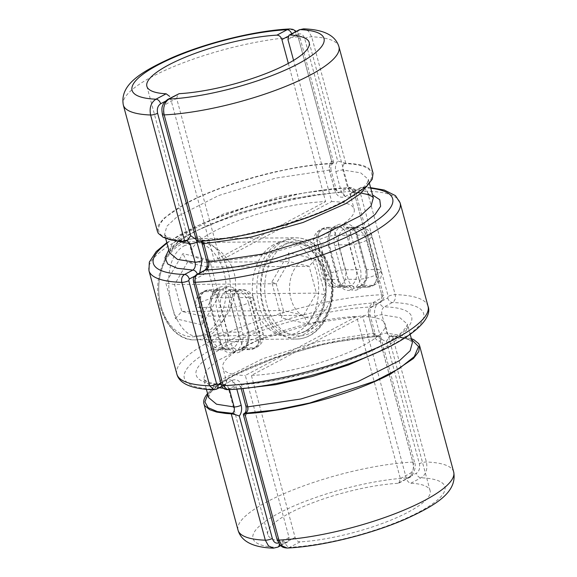 <?xml version="1.0" encoding="UTF-8"?>
<svg xmlns="http://www.w3.org/2000/svg" width="577" height="577" viewBox="0 0 577 577"><rect width="100%" height="100%" fill="white"/><g stroke="black" fill="none" stroke-linecap="round" stroke-linejoin="round"><path stroke-width="0.43" stroke-dasharray="2.88 2.16" d="M165.325 101.292L170.604 98.494L214.319 260.53L325.616 201.604A84.062 20.476 -15.1 0 0 236.419 221.38A84.062 20.476 -15.1 0 0 191.831 252.942A84.062 20.476 -15.1 0 0 214.319 260.53M199.7 272.928L194.629 276.21M168.794 249.942L178.964 240.97L194.846 231.37L239.513 212.769L292.171 198.524L340.221 192.069L349.756 187.33L353.795 191.312L381.7 294.739C382.421 298.352 381.664 300.985 379.442 302.629L371.235 306.978C339.247 308.212 291.616 319.045 255.02 333.275C217.753 347.498 193.728 364.325 196.065 374.48L196.634 376.247C199.31 381.534 208.384 384.455 223.847 385.01A4.912 3.246 -117.9 0 0 224.907 384.758A4.912 3.246 -117.9 0 0 226.069 380.387C230.699 378.635 234.082 380.784 236.217 386.835L236.815 389.078M279.304 544.176A4.912 3.246 -117.9 0 0 279.088 542.748L289.048 537.476L245.326 375.447L356.622 316.521A84.062 20.476 -15.1 0 0 267.425 336.297A84.062 20.476 -15.1 0 0 222.837 367.859A84.062 20.476 -15.1 0 0 245.326 375.447M378.714 335.699L412.822 462.105C414.236 469.339 412.656 474.604 408.083 477.9L397.863 483.317L399.024 482.999L400.344 478.549L356.622 316.521M397.863 483.317A84.062 20.476 -15.1 0 0 310.275 503.743A84.062 20.476 -15.1 0 0 267.8 534.482A84.062 20.476 -15.1 0 0 287.094 541.962L276.873 547.371A99.403 24.22 164.9 0 1 278.893 513.148A99.403 24.22 164.9 0 1 408.083 477.9A4.912 3.246 -117.9 0 0 409.136 477.648A4.912 3.246 -117.9 0 0 410.297 473.277C413.168 471.301 414.178 468.135 413.341 463.793L380.301 341.339C377.243 341.079 375.093 338.959 373.853 334.977L368.891 316.593C367.636 310.073 369.15 305.327 373.449 302.355L381.664 298.006L382.169 296.427L354.264 192.999L353.138 192.285L344.923 196.634C340.307 198.394 336.932 196.245 334.783 190.186L329.82 171.795C328.868 167.676 329.481 164.092 331.652 161.048L298.612 38.601C297.184 34.562 294.934 33.127 291.854 34.303L288.017 36.329M288.32 63.391L325.616 201.604M273.649 244.713A46.787 33.185 89.5 0 0 252.87 296.996A46.787 33.185 89.5 0 0 285.846 335.309A46.787 33.185 89.5 0 0 318.663 288.262A46.787 33.185 89.5 0 0 285.096 241.734A46.787 33.185 89.5 0 0 273.649 244.713M184.986 245.42C154.405 260.371 171.492 339.247 197.889 336.016C212.747 336.427 232.517 314.977 235.185 290.873C239.34 264.987 217.637 241.496 197.146 242.441L184.986 245.42M207.547 393.586A111.678 27.206 164.9 0 1 233.036 375.317C257.075 362.868 286.221 352.583 320.473 344.455L340.884 340.25C354.718 337.754 367.369 336.24 378.844 335.706L380.834 337.336L380.301 341.339M289.048 537.476L288.038 541.753L287.094 541.962M207.799 394.509L217.24 385.609L232.581 376.016L276.895 357.206L329.755 342.724L378.166 336.146A4.912 3.246 62.1 0 1 380.834 337.336M157.427 231.406L158.249 225.441L163.543 218.524L186.53 202.945C210.591 190.497 239.729 180.212 273.96 172.083L294.378 167.871C308.818 165.303 321.468 163.796 332.338 163.334L333.672 162.534L331.652 161.048M332.482 163.334L331.66 163.767C290.231 165.224 223.631 183.371 187.489 202.88C149.782 222.433 148.541 240.126 185.909 240.934A4.912 3.246 -117.9 0 0 186.962 240.674M289.82 28.958L294.811 31.021L298.1 36.914L332.208 163.32M277.926 547.111A4.912 3.246 -117.9 0 1 276.873 547.371L273.433 548.15M373.449 302.355A4.912 3.246 -117.9 0 1 372.288 306.726L372.288 306.726A4.912 3.246 -117.9 0 1 371.235 306.978C368.645 308.63 367.686 311.27 368.357 314.905L373.319 333.29L376.947 336.463L378.988 335.706M229.437 389.569L229.17 388.581L225.412 384.621C219.397 384.433 214.637 383.871 211.139 382.933L207.085 381.621L203.674 379.219L205.924 371.054L216.397 361.296L257.796 340.293L314.544 322.961L368.357 314.905A4.912 1.197 164.9 0 1 370.174 315.338L370.174 315.338A4.912 1.197 164.9 0 1 368.891 316.593M225.405 384.621L213.865 389.778M168.794 239.361L164.604 234.428L166.854 226.256L177.327 216.505L218.733 195.495L275.481 178.163L329.287 170.114A4.912 1.197 164.9 0 1 331.104 170.547C330.491 167.294 331.032 164.95 332.713 163.507L332.713 163.507A4.912 3.246 -117.9 0 1 331.66 163.767C329.546 165.087 328.76 167.2 329.287 170.114L334.249 188.499L338.728 192.458L340.221 192.069A4.912 3.246 62.1 0 1 344.923 196.634M164.604 234.428C164.575 235.257 165.916 236.296 168.635 237.558L172.876 238.936C176.432 239.881 181.178 240.436 187.136 240.616L185.001 241.417M221.871 386.359L225.412 384.621M176.858 374.098A130.085 31.692 -15.1 0 1 244.59 325.745A130.085 31.692 -15.1 0 1 381.7 294.739A4.912 1.197 164.9 0 1 383.453 295.179C384.643 296.917 383.662 299.319 380.503 302.377L380.503 302.377A4.912 3.246 -117.9 0 1 379.442 302.629A123.947 30.199 164.9 0 0 216.635 346.654A123.947 30.199 164.9 0 0 215.589 389.388A4.912 3.246 -117.9 0 0 216.642 389.129M197.384 274.154A4.912 3.246 62.1 0 1 197.543 274.666M291.695 33.791A4.912 3.246 62.1 0 1 291.854 34.303M333.391 163.154L333.672 162.534A4.912 3.246 -117.9 0 1 332.713 163.507L333.391 163.154M166.984 243.242A123.947 30.199 -15.1 0 1 348.436 187.72A4.912 3.246 62.1 0 1 353.138 192.285M208.636 397.603L210.886 389.439L221.359 379.68L262.759 358.678L319.507 341.346L373.319 333.29A4.912 1.197 164.9 0 1 375.129 333.73L370.174 315.338C369.568 314.234 369.403 308.89 372.288 306.726L380.503 302.377A4.912 3.246 -117.9 0 0 381.664 298.006M399.024 482.999L409.136 477.648C412.728 476.963 416.825 467.276 414.618 462.538L414.618 462.538A4.912 1.197 164.9 0 1 413.341 463.793M227.244 389.67L236.822 384.909C278.893 383.467 346.279 365.046 382.825 345.277C420.871 325.515 421.787 307.7 384.21 306.877L392.418 302.528C394.949 300.884 395.872 298.251 395.187 294.631L367.282 191.203L363.135 187.229L361.411 187.612L353.203 191.961L372.576 194.961M362.681 316.47L251.384 375.396A84.062 20.476 164.9 0 0 340.581 355.62A84.062 20.476 164.9 0 0 385.169 324.058A84.062 20.476 164.9 0 0 362.681 316.47L406.396 478.506C407.369 481.29 408.848 482.855 410.838 483.209A84.062 20.476 164.9 0 1 430.125 490.688A84.062 20.476 164.9 0 1 387.657 521.428A84.062 20.476 164.9 0 1 300.069 541.861C297.71 541.709 296.059 540.231 295.099 537.425L251.384 375.396M331.674 201.553A84.062 20.476 164.9 0 1 354.163 209.141A84.062 20.476 164.9 0 1 309.575 240.703A84.062 20.476 164.9 0 1 220.378 260.479L331.674 201.553L293.578 60.383M287.18 548.042L289.849 547.27A4.912 3.246 62.1 0 1 285.146 542.697C282.059 543.873 279.809 542.438 278.388 538.399L245.355 415.981C247.562 412.944 248.189 409.345 247.23 405.177L242.275 386.785C240.133 380.733 236.758 378.584 232.127 380.337L223.862 384.715L222.736 384.001L194.831 280.573L195.336 278.994L203.594 274.616C207.9 271.644 209.422 266.899 208.16 260.378L203.198 241.994C201.957 237.991 199.786 235.87 196.692 235.632L163.659 113.207C162.822 108.858 163.839 105.692 166.703 103.723L176.656 98.451L220.378 260.479M299.074 29.889A4.912 3.246 -117.9 0 0 297.912 34.252C300.992 33.084 303.25 34.512 304.67 38.551L337.711 161.005C335.54 164.034 334.927 167.611 335.879 171.751L340.841 190.136C342.976 196.187 346.351 198.337 350.982 196.584L359.197 192.235L360.322 192.956L388.227 296.376L387.722 297.963L379.507 302.312C375.216 305.262 373.694 310.008 374.949 316.542L379.911 334.927C381.137 338.901 383.287 341.021 386.359 341.288L419.392 463.742C420.229 468.098 419.219 471.258 416.356 473.234L406.396 478.506M373.067 173.223L372.208 171.297L367.311 167.287C362.623 164.943 355.382 163.587 345.601 163.226L337.711 161.005M176.656 98.451L177.976 94.001M197.976 241.316L198.885 240.833C240.479 239.39 307.072 221.179 343.192 201.64C380.798 182.108 381.743 164.495 344.635 163.666A4.912 3.246 62.1 0 1 341.959 162.469M411.329 338.605L392.115 335.598L390.766 335.937L389.129 337.271L386.359 341.288M391.963 335.605L391.141 336.038L411.581 339.528M410.838 483.209L421.059 477.799C425.999 474.518 427.781 469.245 426.396 461.997L392.288 335.59M345.774 163.212L311.674 36.805L308.515 31.136L303.567 28.85M350.982 196.584A4.912 3.246 -117.9 0 1 352.143 192.22L352.143 192.22A4.912 3.246 -117.9 0 1 353.203 191.961L351.645 192.35L347.852 188.39L342.897 170.006C342.32 167.085 342.897 164.972 344.635 163.666L345.457 163.226M379.911 334.927A4.912 1.197 -15.1 0 1 386.922 333.181L404.737 336.038L412.404 342.565C413.118 341.808 410.673 340.387 405.068 338.31C402.393 337.365 397.344 336.716 389.922 336.355L390.088 336.297A4.912 3.246 -117.9 0 1 391.141 336.038L389.922 336.355L386.922 333.181L381.96 314.797C381.253 311.154 381.996 308.515 384.21 306.877A4.912 3.246 62.1 0 1 379.507 302.312M232.127 380.337A4.912 3.246 62.1 0 0 236.822 384.909L238.323 384.52L242.852 388.523M196.692 235.632L196.137 239.57A4.912 3.246 62.1 0 0 198.885 240.833L200.104 240.515C212.581 239.945 226.458 238.186 241.741 235.228L271.212 228.413L305.925 217.572C319.413 212.682 331.205 207.605 341.303 202.339C350.729 197.356 357.819 192.696 362.58 188.362L367.275 183.024L368.371 179.382L367.174 185.888M167.864 99.352A4.912 3.246 -117.9 0 0 166.703 103.723M204.741 270.26A4.912 3.246 -117.9 0 0 203.594 274.616M196.497 274.623A4.912 3.246 -117.9 0 0 195.336 278.994M387.722 297.963A4.912 3.246 62.1 0 0 392.418 302.528A123.947 30.199 164.9 0 1 391.372 345.255A123.947 30.199 164.9 0 1 228.564 389.28A4.912 3.246 62.1 0 1 223.862 384.715M244.338 413.464A4.912 3.246 -117.9 0 0 243.343 414.51L245.355 415.981M300.069 541.861L289.849 547.27A99.403 24.22 164.9 0 0 419.032 512.023A99.403 24.22 164.9 0 0 421.059 477.799A4.912 3.246 62.1 0 1 416.356 473.234M390.766 335.937L390.088 336.297A4.912 3.246 -117.9 0 0 389.129 337.271M370.766 188.261A123.947 30.199 -15.1 0 0 361.411 187.612A4.912 3.246 -117.9 0 0 360.358 187.871L360.358 187.871A4.912 3.246 -117.9 0 0 359.197 192.235M175.444 318.655L181.798 311.4L283.444 310.585L281.41 317.804L271.796 282.167L288.832 252.784L315.489 259.037L309.128 266.285L289.041 261.576L276.195 283.725L283.444 310.585L303.531 315.302L201.892 316.117L181.798 311.4L174.557 284.54L187.395 262.391L207.489 267.101L214.738 293.967L201.892 316.117L202.094 324.909L219.137 295.525L214.738 293.967L316.376 293.152L309.128 266.285L207.489 267.101L209.523 259.881L182.866 253.628L165.83 283.018L175.444 318.655L202.094 324.909M308.06 324.058L303.531 315.302L316.376 293.152L325.103 294.674L308.06 324.058L281.41 317.804M288.832 252.784L289.041 261.576L187.395 262.391L182.866 253.628M271.796 282.167L276.195 283.725L174.557 284.54L165.83 283.018M210.663 308.435A15.341 10.884 -90.5 0 1 216.952 288.688L218.986 287.606A15.341 10.884 -90.5 0 1 233.036 296.585L242.333 331.061A15.341 10.884 -90.5 0 1 236.043 350.809L234.01 351.891A15.341 10.884 -90.5 0 1 219.967 342.904L210.663 308.435A3.065 0.75 -15.1 0 0 211.463 307.649A3.065 0.75 -15.1 0 0 210.533 307.375L219.837 341.851A12.276 8.705 89.5 0 0 228.066 349.813A12.276 8.705 89.5 0 0 231.074 349.035L233.108 347.953A12.276 8.705 89.5 0 0 238.135 332.157L228.838 297.682A12.276 8.705 89.5 0 0 220.602 289.719A12.276 8.705 89.5 0 0 217.601 290.498L215.567 291.573A12.276 8.705 89.5 0 0 210.533 307.375L199.721 307.462A12.276 8.705 -90.5 0 1 204.756 291.659L215.567 291.573A3.065 2.027 62.1 0 0 216.231 291.414A3.065 2.027 62.1 0 0 216.952 288.688M328.609 245.982A15.341 10.884 -90.5 0 1 334.905 226.234L336.939 225.16A15.341 10.884 -90.5 0 1 350.982 234.139L360.279 268.615A15.341 10.884 -90.5 0 1 353.989 288.363L351.956 289.438A15.341 10.884 -90.5 0 1 337.913 280.458L328.609 245.982A3.065 0.75 -15.1 0 0 329.409 245.203A3.065 0.75 -15.1 0 0 328.479 244.929L337.783 279.398A12.276 8.705 89.5 0 0 346.012 287.368A12.276 8.705 89.5 0 0 349.02 286.589L351.054 285.507A12.276 8.705 89.5 0 0 356.088 269.711L346.784 235.236A12.276 8.705 89.5 0 0 338.548 227.273A12.276 8.705 89.5 0 0 335.547 228.052L333.513 229.127A12.276 8.705 89.5 0 0 328.479 244.929L317.667 245.016A12.276 8.705 -90.5 0 1 322.702 229.213L333.513 229.127A3.065 2.027 62.1 0 0 334.177 228.968A3.065 2.027 62.1 0 0 334.905 226.234M220.883 383.135L226.069 380.387M400.344 478.549L410.297 473.277M148.953 270.678A130.085 31.692 164.9 0 1 216.685 222.325A130.085 31.692 164.9 0 1 353.795 191.312A4.912 1.197 164.9 0 1 355.547 191.752L355.547 191.752A4.912 1.197 164.9 0 1 354.264 192.999M380.842 337.365L414.618 462.538A4.912 1.197 164.9 0 0 412.822 462.105A111.678 27.206 -15.1 0 0 295.575 488.914A111.678 27.206 -15.1 0 0 238.041 530.184M236.217 386.835A4.912 1.197 -15.1 0 1 229.17 388.581L223.263 388.22M219.253 387.744L208.585 384.549L203.674 379.226L206.4 389.338M123.312 105A111.678 27.206 164.9 0 1 180.853 63.722A111.678 27.206 164.9 0 1 298.1 36.914A4.912 1.197 164.9 0 1 299.896 37.346L299.896 37.346A4.912 1.197 164.9 0 1 298.612 38.601M329.82 171.795A4.912 1.197 164.9 0 0 331.104 170.547L336.066 188.931A4.912 1.197 164.9 0 0 334.249 188.499L280.444 196.548L223.696 213.879L182.289 234.889L171.816 244.641L170.165 250.714C172.018 247.85 173.468 245.34 183.984 238.164C191.102 233.469 200.19 228.701 211.247 223.854L237.234 213.757L280.133 201.373L314.631 194.802L338.728 192.458C338.923 193.547 338.028 192.372 336.066 188.931L336.066 188.931A4.912 1.197 164.9 0 1 334.783 190.186M166.825 242.643L202.354 223.4L250.512 205.874L302.781 193.079L349.756 187.33C355.511 188.326 354.429 190.107 355.547 191.752L383.453 295.179A4.912 1.197 164.9 0 1 382.169 296.427M208.636 397.611L209.364 394.596C211.319 391.588 212.848 389.035 223.378 381.844C230.49 377.163 239.527 372.41 250.505 367.607L276.275 357.589L318.8 345.313L353.009 338.793L376.947 336.463L375.129 333.73A4.912 1.197 164.9 0 1 373.853 334.977M218.986 287.606A3.065 2.027 -117.9 0 1 218.265 290.339A3.065 2.027 -117.9 0 1 217.601 290.498L206.79 290.584A12.276 8.114 -117.9 0 0 204.15 291.226L202.116 292.308A12.276 12.276 0 0 0 196.007 306.351A12.276 2.993 -15.1 0 1 199.202 303.221L208.506 337.696L210.54 336.622L201.236 302.146L199.202 303.221A12.276 8.114 62.1 0 1 202.116 292.308A12.276 8.114 62.1 0 1 204.756 291.659L206.79 290.584A12.276 8.705 -90.5 0 1 209.79 289.805A12.276 8.705 -90.5 0 1 218.027 297.768L227.324 332.244A12.276 8.705 -90.5 0 1 222.289 348.039L233.108 347.953A3.065 2.027 62.1 0 1 236.043 350.809M234.01 351.891A3.065 2.027 -117.9 0 0 231.074 349.035L220.255 349.121A12.276 8.705 -90.5 0 1 217.255 349.9A12.276 8.705 -90.5 0 1 209.025 341.937L199.721 307.462A12.276 2.993 -15.1 0 1 196.007 306.351L205.311 340.827A12.276 2.993 -15.1 0 1 208.506 337.696A12.276 8.114 -117.9 0 0 220.255 349.121L222.289 348.039A12.276 8.114 62.1 0 1 210.54 336.622A12.276 2.993 -15.1 0 1 227.324 332.244L238.135 332.157A3.065 0.75 -15.1 0 0 242.333 331.061M233.036 296.585A3.065 0.75 -15.1 0 1 228.838 297.682L218.027 297.768A12.276 2.993 -15.1 0 0 201.236 302.146A12.276 8.114 -117.9 0 1 204.15 291.226A12.276 12.276 0 0 1 209.79 289.805L220.602 289.719L216.231 291.414C211.745 294.833 212.61 295.734 211.319 298.9L211.463 307.649L220.767 342.125C223.025 348.32 224.446 348.147 224.857 348.703L228.066 349.813L217.255 349.9A12.276 12.276 0 0 1 205.311 340.827A12.276 2.993 -15.1 0 0 209.025 341.937L219.837 341.851A3.065 0.75 -15.1 0 1 220.767 342.125A3.065 0.75 -15.1 0 1 219.967 342.904M336.939 225.16A3.065 2.027 -117.9 0 1 336.211 227.886A3.065 2.027 -117.9 0 1 335.547 228.052L324.736 228.139A12.276 8.114 -117.9 0 0 322.096 228.78A12.276 8.114 -117.9 0 0 319.189 239.7A12.276 2.993 -15.1 0 1 335.973 235.322L345.27 269.798A12.276 8.705 -90.5 0 1 340.235 285.593L338.209 286.675A12.276 8.705 -90.5 0 1 335.201 287.454A12.276 8.705 -90.5 0 1 326.971 279.484L317.667 245.016A12.276 2.993 164.9 0 1 313.953 243.905A12.276 2.993 164.9 0 1 317.155 240.775L326.452 275.251L328.486 274.176L319.189 239.7L317.155 240.775A12.276 8.114 -117.9 0 1 320.062 229.862A12.276 8.114 -117.9 0 1 322.702 229.213L324.736 228.139A12.276 8.705 -90.5 0 1 327.736 227.36A12.276 8.705 -90.5 0 1 335.973 235.322L346.784 235.236A3.065 0.75 -15.1 0 0 350.982 234.139M353.989 288.363A3.065 2.027 62.1 0 0 351.054 285.507L340.235 285.593A12.276 8.114 -117.9 0 1 328.486 274.176A12.276 2.993 164.9 0 1 345.27 269.798L356.088 269.711A3.065 0.75 -15.1 0 0 360.279 268.615M337.913 280.458A3.065 0.75 -15.1 0 0 338.713 279.679A3.065 0.75 -15.1 0 0 337.783 279.398L326.971 279.484A12.276 2.993 -15.1 0 1 323.257 278.381A12.276 2.993 -15.1 0 1 326.452 275.251A12.276 8.114 -117.9 0 0 338.209 286.675L349.02 286.589A3.065 2.027 -117.9 0 1 351.956 289.438M360.322 192.956A4.912 1.197 -15.1 0 1 367.282 191.203A130.085 31.692 164.9 0 1 400.142 202.902M428.047 306.322A130.085 31.692 -15.1 0 0 395.187 294.631A4.912 1.197 -15.1 0 0 388.227 296.376M248.391 331.018L239.087 296.542A15.341 10.884 89.5 0 0 225.044 287.562L223.01 288.637A15.341 10.884 89.5 0 0 216.721 308.385L226.018 342.861A15.341 10.884 89.5 0 0 240.061 351.84L242.095 350.766A15.341 10.884 89.5 0 0 248.391 331.018A3.065 0.75 -15.1 0 0 247.591 331.797A3.065 0.75 -15.1 0 0 248.521 332.071A12.276 8.705 -90.5 0 1 243.487 347.873L241.453 348.948A12.276 8.705 -90.5 0 1 238.452 349.727A12.276 8.705 -90.5 0 1 230.216 341.764L220.912 307.289A12.276 8.705 -90.5 0 1 225.946 291.493L227.98 290.411A12.276 8.705 -90.5 0 1 230.988 289.632A12.276 8.705 -90.5 0 1 239.217 297.602L248.521 332.071L259.333 331.984L250.029 297.516A12.276 8.705 89.5 0 0 241.799 289.546A12.276 8.705 89.5 0 0 238.791 290.325L227.98 290.411A3.065 2.027 62.1 0 1 225.044 287.562M279.16 242.643A48.951 34.721 89.5 0 0 269.61 326.272A48.951 34.721 89.5 0 0 325.81 296.52A48.951 34.721 89.5 0 0 279.16 242.643M366.337 268.565L357.033 234.096A15.341 10.884 89.5 0 0 342.99 225.109L340.957 226.191A15.341 10.884 89.5 0 0 334.667 245.939L343.964 280.415A15.341 10.884 89.5 0 0 358.014 289.394L360.048 288.312A15.341 10.884 89.5 0 0 366.337 268.565A3.065 0.75 -15.1 0 0 365.537 269.351A3.065 0.75 -15.1 0 0 366.467 269.625A12.276 8.705 -90.5 0 1 361.433 285.427L359.399 286.502A12.276 8.705 -90.5 0 1 356.398 287.281A12.276 8.705 -90.5 0 1 348.162 279.318L338.865 244.843A12.276 8.705 -90.5 0 1 343.892 229.047L345.926 227.965A12.276 8.705 -90.5 0 1 348.934 227.187A12.276 8.705 -90.5 0 1 357.163 235.149L366.467 269.625L377.279 269.538L367.975 235.063L357.163 235.149A3.065 0.75 -15.1 0 1 356.233 234.875L365.537 269.351C366.792 277.299 365.205 282.708 360.769 285.586A3.065 2.027 62.1 0 1 361.433 285.427L372.244 285.341A12.276 8.705 89.5 0 0 377.279 269.538A12.276 2.993 164.9 0 1 380.993 270.649A12.276 2.993 164.9 0 1 377.798 273.779L375.764 274.854L366.46 240.378L368.494 239.304L377.798 273.779A12.276 8.114 -117.9 0 1 374.884 284.692A12.276 12.276 0 0 0 380.993 270.649L371.689 236.173A12.276 2.993 -15.1 0 0 367.975 235.063A12.276 8.705 89.5 0 0 359.745 227.1A12.276 8.705 89.5 0 0 356.745 227.879L345.926 227.965A3.065 2.027 62.1 0 1 342.99 225.109M295.099 537.425L285.146 542.697M287.952 39.524L297.912 34.252M304.67 38.551A4.912 1.197 -15.1 0 1 311.674 36.805A111.678 27.206 164.9 0 1 338.959 46.816M335.879 171.751A4.912 1.197 -15.1 0 1 342.897 170.006L360.704 172.855L368.371 179.382L369.453 183.407M373.333 197.774L365.667 191.239L347.852 188.39A4.912 1.197 -15.1 0 0 340.841 190.136M453.688 472A111.678 27.206 -15.1 0 0 426.396 461.997A4.912 1.197 -15.1 0 0 419.392 463.742M374.949 316.542A4.912 1.197 -15.1 0 1 381.96 314.797L399.774 317.646L407.441 324.18L406.597 329.994L401.275 336.766L378.274 351.984M162.382 114.462A4.912 1.197 164.9 0 1 163.659 113.207M201.921 243.249A4.912 1.197 164.9 0 1 203.198 241.994M206.883 261.633A4.912 1.197 164.9 0 1 208.16 260.378M193.547 281.821A4.912 1.197 164.9 0 1 194.831 280.573M221.453 385.248A4.912 1.197 164.9 0 1 222.736 384.001M242.838 388.472A4.912 1.197 164.9 0 1 240.991 388.04L240.991 388.04A4.912 1.197 164.9 0 1 242.275 386.785M245.953 406.424A4.912 1.197 164.9 0 1 247.23 405.177M277.104 539.654A4.912 1.197 164.9 0 1 278.388 538.399M239.087 296.542A3.065 0.75 -15.1 0 0 238.287 297.321C236.909 292.517 234.471 289.957 230.988 289.632L241.799 289.546A12.276 12.276 0 0 1 253.743 298.619A12.276 2.993 164.9 0 0 250.029 297.516L239.217 297.602A3.065 0.75 -15.1 0 1 238.287 297.321L247.591 331.797C248.846 339.745 247.259 345.154 242.823 348.032A3.065 2.027 62.1 0 1 243.487 347.873L254.298 347.787A12.276 8.705 89.5 0 0 259.333 331.984A12.276 2.993 164.9 0 1 263.047 333.095A12.276 2.993 164.9 0 1 259.845 336.225L257.811 337.3L248.514 302.824L250.548 301.749L259.845 336.225A12.276 8.114 -117.9 0 1 256.938 347.138L254.904 348.219A12.276 8.114 62.1 0 1 252.264 348.861L241.453 348.948A3.065 2.027 62.1 0 0 240.789 349.114L238.452 349.727L249.264 349.64A12.276 8.705 89.5 0 0 252.264 348.861L254.298 347.787A12.276 8.114 -117.9 0 0 256.938 347.138A12.276 12.276 0 0 0 263.047 333.095L253.743 298.619A12.276 2.993 164.9 0 1 250.548 301.749A12.276 8.114 62.1 0 0 238.791 290.325L236.765 291.407L225.946 291.493A3.065 2.027 62.1 0 1 223.01 288.637M226.018 342.861A3.065 0.75 -15.1 0 1 230.216 341.764L241.027 341.678A12.276 8.705 89.5 0 0 249.264 349.64A12.276 12.276 0 0 0 254.904 348.219A12.276 8.114 62.1 0 0 257.811 337.3A12.276 2.993 164.9 0 1 241.027 341.678L231.73 307.202A12.276 2.993 164.9 0 0 248.514 302.824A12.276 8.114 -117.9 0 0 236.765 291.407A12.276 8.705 89.5 0 0 231.73 307.202L220.912 307.289A3.065 0.75 -15.1 0 0 216.721 308.385M357.033 234.096A3.065 0.75 -15.1 0 0 356.233 234.875C354.855 230.072 352.417 227.511 348.934 227.187L359.745 227.1A12.276 12.276 0 0 1 371.689 236.173A12.276 2.993 -15.1 0 1 368.494 239.304A12.276 8.114 -117.9 0 0 356.745 227.879L354.711 228.961L343.892 229.047A3.065 2.027 62.1 0 1 340.957 226.191M343.964 280.415A3.065 0.75 -15.1 0 1 348.162 279.318L358.973 279.232L349.676 244.756A12.276 2.993 164.9 0 0 366.46 240.378A12.276 8.114 -117.9 0 0 354.711 228.961A12.276 8.705 89.5 0 0 349.676 244.756L338.865 244.843A3.065 0.75 -15.1 0 0 334.667 245.939M358.973 279.232A12.276 8.705 89.5 0 0 367.21 287.195A12.276 8.705 89.5 0 0 370.21 286.416L359.399 286.502A3.065 2.027 62.1 0 0 358.735 286.661L356.398 287.281L367.21 287.195A12.276 12.276 0 0 0 372.85 285.774A12.276 8.114 -117.9 0 0 375.764 274.854A12.276 2.993 -15.1 0 1 358.973 279.232M370.21 286.416L372.244 285.341A12.276 8.114 -117.9 0 0 374.884 284.692L372.85 285.774A12.276 8.114 -117.9 0 1 370.21 286.416M318.143 316.174A29.744 21.097 -90.5 0 1 289.798 283.437A29.744 21.097 -90.5 0 1 323.942 265.355A29.744 21.097 -90.5 0 1 318.143 316.174M305.089 331.436A45.893 32.557 -90.5 0 1 296.845 334.133A45.893 32.557 -90.5 0 1 261.821 298.836A45.893 32.557 -90.5 0 1 281.901 245.485A45.893 32.557 -90.5 0 1 296.109 242.737A45.893 32.557 -90.5 0 1 325.724 282.225A45.893 32.557 -90.5 0 1 305.089 331.436M240.061 351.84A3.065 2.027 62.1 0 1 240.789 349.114L242.823 348.032A3.065 2.027 62.1 0 0 242.095 350.766M358.014 289.394A3.065 2.027 62.1 0 1 358.735 286.661L360.769 285.586A3.065 2.027 62.1 0 0 360.048 288.312M324.137 320.61A50.625 35.911 -90.5 0 1 296.693 339.06A50.625 35.911 -90.5 0 1 260.378 288.724A50.625 35.911 -90.5 0 1 295.878 237.818A50.625 35.911 -90.5 0 1 328.63 266.697A50.625 35.911 -90.5 0 1 324.137 320.61M222.498 321.418A50.625 35.911 89.5 0 0 226.985 267.512A50.625 35.911 89.5 0 0 194.24 238.633A50.625 35.911 89.5 0 0 158.74 289.539A50.625 35.911 89.5 0 0 195.048 339.875A50.625 35.911 89.5 0 0 222.498 321.418M219.137 295.525L209.523 259.881M218.647 319.492A47.552 33.733 -90.5 0 1 160.961 305.954A47.552 33.733 -90.5 0 1 197.839 242.362A47.552 33.733 -90.5 0 1 218.647 319.492M315.489 259.037L325.103 294.674M324.613 318.641A47.552 33.733 89.5 0 0 303.805 241.511A47.552 33.733 89.5 0 0 266.927 305.11A47.552 33.733 89.5 0 0 324.613 318.641M267.8 534.482L222.837 367.859M146.875 86.312L191.831 252.942M164.604 234.421L165.671 238.388M280.682 545.654L288.038 541.76M333.672 162.519L299.896 37.346L298.114 33.408L296.318 31.346M327.736 227.36L338.548 227.273L334.177 228.968C329.691 232.387 330.556 233.288 329.265 236.447L329.409 245.203L338.713 279.679C340.971 285.875 342.392 285.702 342.803 286.257L346.012 287.368L335.201 287.454A12.276 12.276 0 0 1 323.257 278.381L313.953 243.905A12.276 12.276 0 0 1 320.062 229.862L322.096 228.78A12.276 12.276 0 0 1 327.736 227.36M197.889 336.016L285.846 335.309M197.146 242.441L285.096 241.734M309.2 42.518L354.163 209.141M430.125 490.688L385.169 324.058M410.182 334.35L407.441 324.18L406.403 327.036L401.931 332.085C397.221 336.377 390.124 341.036 380.647 346.049C370.088 351.552 357.704 356.846 343.488 361.938L310.181 372.273L280.17 379.212C264.72 382.19 250.771 383.957 238.323 384.513C238.517 383.705 239.405 384.881 240.991 388.04L241.172 388.689M370.607 187.662L363.135 187.222L360.358 187.871L351.645 192.357L360.971 193.1M200.926 241.164L200.104 240.515M296.845 334.133L309.762 329.957C346.287 312.15 337.682 246.884 296.109 242.737C313.715 243.775 329.121 271.594 324.692 297.927C320.588 319.117 311.306 331.184 296.845 334.133M195.048 339.875L296.693 339.06C308.385 338.569 317.855 332.28 325.103 320.199C335.093 303.466 335.735 277.775 326.647 259.982C323.647 253.938 319.853 248.997 315.266 245.16C309.344 240.277 302.882 237.825 295.878 237.818L194.24 238.633C177.189 240.111 165.686 251.558 159.728 272.964C151.297 303.971 170.15 341.158 195.048 339.875"/><path stroke-width="0.87" d="M185.664 241.301L187.965 239.628A4.912 3.246 -117.9 0 1 186.962 240.674L185.001 241.417A4.912 1.197 164.9 0 1 184.712 241.41L150.604 115.003C149.212 107.776 150.994 102.504 155.941 99.201A4.912 3.246 62.1 0 1 160.644 103.766C157.781 105.75 156.764 108.909 157.608 113.258L190.634 235.683L196.108 239.448M196.202 239.628L202.109 260.429L199.7 272.928M217.803 384.765A4.912 3.246 -117.9 0 1 216.642 389.129L213.865 389.778L209.718 385.797L181.813 282.369C181.128 278.756 182.051 276.123 184.582 274.472A4.912 3.246 62.1 0 1 189.278 279.037L188.773 280.624L216.678 384.044L217.803 384.765L220.883 383.135M236.815 389.078L241.172 405.22C242.131 409.381 241.503 412.981 239.296 416.024L272.33 538.449C273.758 542.488 276.015 543.923 279.088 542.748M288.017 36.329L281.901 39.575L288.32 63.391M166.984 243.242A123.947 30.199 -15.1 0 0 184.582 274.472L192.841 270.094L177.269 268.269L167.799 264.086L164.972 257.825L168.794 249.942M279.304 544.176A4.912 3.246 -117.9 0 1 277.926 547.111L273.433 548.15L268.493 545.871L265.326 540.195L231.226 413.788A111.678 27.206 164.9 0 1 225.694 413.442L216.7 412.079L209.653 409.699L204.792 405.703A111.678 27.206 164.9 0 1 203.933 403.777A111.678 27.206 164.9 0 1 207.547 393.586M231.226 413.788A4.912 1.197 -15.1 0 0 231.507 413.788L232.416 413.312L217.457 411.603L208.131 407.701L204.9 401.888L207.799 394.509M184.712 241.41A111.678 27.206 164.9 0 1 179.151 241.063A111.678 27.206 164.9 0 1 170.193 239.707L163.067 237.284L158.278 233.332L157.427 231.406L123.312 105C119.655 84.833 140.622 71.995 171.448 57.931C206.342 42.655 256.029 30.444 289.82 28.958L287.151 29.73A4.912 3.246 62.1 0 1 291.695 33.791M281.901 39.575C280.949 36.777 279.29 35.298 276.931 35.139A84.062 20.476 -15.1 0 0 189.343 55.572A84.062 20.476 -15.1 0 0 146.875 86.312A84.062 20.476 -15.1 0 0 166.162 93.791L169.667 96.388M197.384 274.154A4.912 3.246 62.1 0 0 192.841 270.094C195.04 268.456 195.783 265.809 195.069 262.174L190.107 243.782L186.962 240.674M231.507 413.788L235.164 414.574A4.912 3.246 62.1 0 0 232.416 413.312C234.132 412 234.709 409.886 234.132 406.965L229.437 389.569M235.164 414.574L239.296 416.024M187.965 239.628L190.634 235.683M372.576 194.961L379.76 199.714L380.618 206.328L375.115 214.42L363.546 223.487L325.24 242.448L274.868 258.684L267.483 260.515C244.468 266.004 223.912 269.163 205.816 269.993A4.912 3.246 -117.9 0 0 204.763 270.252L204.763 270.252A4.912 3.246 -117.9 0 0 204.741 270.26M289.906 35.038A84.062 20.476 164.9 0 1 309.2 42.518A84.062 20.476 164.9 0 1 266.725 73.257A84.062 20.476 164.9 0 1 179.137 93.683L168.917 99.1C164.351 102.381 162.764 107.647 164.178 114.895A111.678 27.206 164.9 0 0 281.425 88.086A111.678 27.206 164.9 0 0 338.959 46.816C334.862 33.019 318.98 29.398 303.567 28.85L300.127 29.629L288.962 35.24L287.952 39.524L293.578 60.383M288.962 35.24L299.074 29.889A4.912 3.246 -117.9 0 1 300.127 29.629A99.403 24.22 -15.1 0 1 298.107 63.852A99.403 24.22 -15.1 0 1 168.917 99.1A4.912 3.246 -117.9 0 0 167.864 99.352C160.478 104.913 161.841 109.255 162.382 114.462L162.382 114.462A4.912 1.197 164.9 0 0 164.178 114.895L198.286 241.301A111.678 27.206 -15.1 0 0 205.311 240.854L219.794 239.311L236.202 236.736L256.527 232.545A111.678 27.206 -15.1 0 0 343.964 201.683L366.95 186.104L372.252 179.18L373.067 173.223L338.959 46.816M167.864 99.352L179.137 93.683M198.286 241.301A4.912 1.197 164.9 0 1 197.976 241.316L196.137 239.57L162.382 114.462M411.581 339.528L418.534 346.597L414.293 356.608L399.255 368.53L374.942 381.137L309.799 402.984L275.719 409.966L245.391 413.204L244.482 413.687A4.912 1.197 -15.1 0 0 244.792 413.68A111.678 27.206 -15.1 0 0 251.868 413.226A111.678 27.206 -15.1 0 0 266.307 411.682L282.939 409.071L303.04 404.917C337.271 396.788 366.417 386.503 390.478 374.055L413.457 358.476L418.751 351.566L419.573 345.594L418.722 343.668L413.824 339.665L411.329 338.605M244.792 413.68L278.9 540.086L282.182 545.979L287.18 548.042C320.971 546.556 370.658 534.345 405.552 519.069C436.378 505.005 457.345 492.167 453.688 472L419.58 345.594M201.315 240.703L203.768 243.682L208.73 262.066C209.393 265.708 208.42 268.348 205.816 269.993L197.558 274.371C195.336 276.008 194.586 278.641 195.3 282.261L223.205 385.688L227.244 389.663C269.351 388.184 334.292 372.035 377.329 352.41C415.209 335.85 432.685 317.61 428.047 306.322A130.085 31.692 -15.1 0 1 360.315 354.675A130.085 31.692 -15.1 0 1 223.205 385.688A4.912 1.197 164.9 0 1 221.453 385.248L221.453 385.248C222.325 387.975 224.251 389.446 227.244 389.67M242.852 388.523L247.8 406.857C248.326 409.785 247.519 411.899 245.391 413.204A4.912 3.246 -117.9 0 0 244.338 413.464L244.338 413.464C245.932 412.404 246.466 410.052 245.953 406.424L245.953 406.424A4.912 1.197 164.9 0 0 247.8 406.857L300.776 399.003L357.834 381.671L399.565 360.575L410.124 350.773L412.404 342.565L410.182 334.35M370.766 188.261A123.947 30.199 -15.1 0 1 355.1 233.043A123.947 30.199 -15.1 0 1 197.558 274.371A4.912 3.246 -117.9 0 0 196.497 274.623L204.763 270.252C207.049 268.081 207.756 265.211 206.883 261.633L206.883 261.633A4.912 1.197 164.9 0 0 208.73 262.066L261.799 254.19L318.821 236.858L360.51 215.769L371.061 205.967L373.333 197.774L369.453 183.407M243.927 413.738L243.343 414.51L244.482 413.687M453.688 472A111.678 27.206 -15.1 0 1 396.147 513.278A111.678 27.206 -15.1 0 1 278.9 540.086A4.912 1.197 164.9 0 1 277.104 539.654L243.343 414.51M165.325 101.292L160.644 103.766M194.629 276.21L189.278 279.037M213.865 389.778C188.398 389.013 178.856 382.01 176.858 374.098A130.085 31.692 -15.1 0 0 209.718 385.797A4.912 1.197 -15.1 0 0 216.678 384.044M188.773 280.624A4.912 1.197 -15.1 0 1 181.813 282.369A130.085 31.692 164.9 0 1 148.953 270.678L149.328 262.081L156.237 251.536L166.825 242.643M273.433 548.15C257.825 547.616 242.059 543.851 238.041 530.184A111.678 27.206 -15.1 0 0 265.326 540.195A4.912 1.197 -15.1 0 0 272.33 538.449M206.4 389.338L208.636 397.611L216.548 404.217L234.132 406.965A4.912 1.197 -15.1 0 0 241.172 405.22M223.263 388.22L219.253 387.744M157.608 113.258A4.912 1.197 -15.1 0 1 150.604 115.003A111.678 27.206 164.9 0 1 123.312 105M276.931 35.139L287.151 29.73A99.403 24.22 -15.1 0 0 157.968 64.977A99.403 24.22 -15.1 0 0 155.941 99.201L166.162 93.791M197.146 242.044A4.912 1.197 -15.1 0 1 190.107 243.782L168.794 239.361M165.671 238.388L169.566 252.805L177.514 259.434L195.069 262.174A4.912 1.197 -15.1 0 0 202.109 260.429M428.047 306.322L400.142 202.902A130.085 31.692 164.9 0 1 332.41 251.255A130.085 31.692 164.9 0 1 195.3 282.261A4.912 1.197 164.9 0 1 193.547 281.821L221.453 385.248M367.174 185.888L359.435 194.406L345.486 203.782L302.997 222.498L250.945 237.104L203.768 243.682A4.912 1.197 164.9 0 1 201.921 243.249L200.926 241.164M378.274 351.984L348.075 365.111L312.395 376.485L275.763 384.65L244.179 388.4M277.104 539.654L280.249 545.251C282.29 546.751 281.929 547.544 287.18 548.042M176.858 374.098L148.953 270.678M238.041 530.184L203.933 403.777M277.926 547.111L280.682 545.654M216.642 389.129L221.871 386.359M296.318 31.346L292.842 29.348L289.82 28.958M360.971 193.1L366.72 194.283L371.646 196.23L373.333 197.774M400.142 202.902L395.49 195.661L384.217 190.021L370.607 187.662M201.921 243.249L206.883 261.633M196.497 274.623C191.975 278.482 193.569 279.737 193.547 281.821M241.172 388.689L245.953 406.424M243.602 413.853L244.338 413.464M299.074 29.889L303.567 28.85"/></g></svg>
